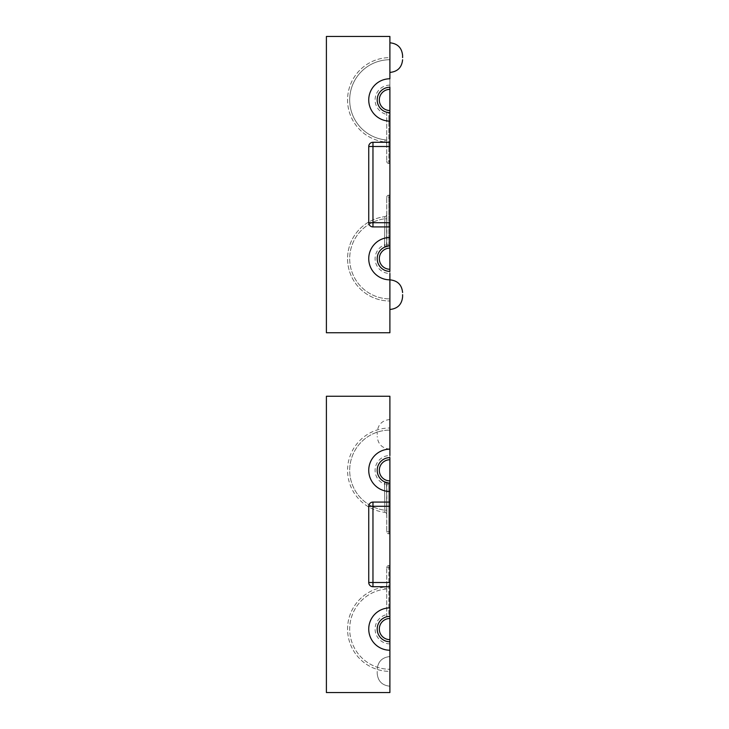 <?xml version="1.0" encoding="UTF-8"?>
<svg xmlns="http://www.w3.org/2000/svg" width="729" height="729" viewBox="0 0 729 729"><rect width="100%" height="100%" fill="white"/><g stroke="black" fill="none" stroke-linecap="round" stroke-linejoin="round"><path stroke-width="0.55" stroke-dasharray="3.65 2.73" d="M388.839 163.433A2.114 2.114 0 0 1 386.725 161.319L388.839 161.319L388.839 163.433L388.839 161.319L386.725 161.319A2.114 2.114 0 0 0 388.839 163.433L389.897 163.433L388.839 163.433M386.871 112.275L386.871 112.275A12.703 12.703 0 0 0 389.897 112.64L389.897 163.433L389.897 112.64A12.703 12.703 0 0 1 388.839 112.594L388.839 161.319L389.897 161.319L388.839 161.319L388.839 112.594M378.005 95.481A12.703 12.703 0 0 1 389.897 87.243A12.703 12.703 0 0 0 386.725 112.239L386.725 161.319L386.725 112.239A12.703 12.703 0 0 1 389.897 87.243L389.897 78.778M388.839 195.181A2.114 2.114 0 0 0 386.725 197.304L388.839 197.304L388.839 195.181L388.839 197.304L386.725 197.304A2.114 2.114 0 0 1 388.839 195.181L389.897 195.181L388.839 195.181M389.897 197.304L389.897 245.983A12.703 12.703 0 0 0 388.666 246.037A4.237 4.237 0 0 0 388.839 244.844L388.839 197.304L389.897 197.304L388.839 197.304L388.821 246.028A12.703 12.703 0 0 1 389.897 245.983L389.897 197.304M386.899 246.338L386.725 197.304L386.725 244.844A2.114 2.114 0 0 1 385.359 246.812L385.431 246.785M386.807 246.356L387.91 246.138M372.966 146.502L368.737 146.502A4.237 4.237 0 0 1 372.966 142.273L372.966 226.929A4.237 4.237 0 0 1 368.737 222.7L389.897 222.7L389.897 226.929L372.966 226.929A4.237 4.237 0 0 1 368.737 222.7L368.737 146.502A4.237 4.237 0 0 1 372.966 142.273L389.897 142.273L389.897 146.502L372.966 146.502M389.897 222.7L389.897 146.502M372.966 142.273L389.897 142.273L372.966 142.273A4.237 4.237 0 0 0 368.737 146.502L368.737 222.7A4.237 4.237 0 0 0 372.966 226.929L389.897 226.929L372.966 226.929M368.737 146.502L368.737 222.7M389.897 142.273L389.897 36.45L326.401 36.45L326.401 332.752L389.897 332.752L389.897 226.929M389.897 273.493L389.897 271.379A12.703 12.703 0 0 1 377.203 258.677A12.703 12.703 0 0 1 389.897 245.983A12.703 12.703 0 0 0 377.203 258.677A12.703 12.703 0 0 0 389.897 271.379A12.703 12.703 0 0 1 384.602 247.131L384.857 216.65L384.602 244.844L386.725 244.844A2.114 2.114 0 0 1 385.359 246.812L384.602 244.844A14.817 14.817 0 0 0 389.897 273.493M389.897 294.653L389.897 309.47L389.897 294.653M389.897 57.618L389.897 42.801L389.897 57.618A42.328 42.328 0 0 0 347.642 97.422A42.328 42.328 0 0 0 384.857 141.973A2.114 2.114 0 0 1 386.725 144.069L386.725 140.405L386.725 144.069A2.114 2.114 0 0 0 384.857 141.973A42.328 42.328 0 0 1 347.642 97.422A42.328 42.328 0 0 1 389.897 57.618M388.839 244.844L386.725 244.844L386.725 218.818L384.602 218.818A40.213 40.213 0 0 0 349.774 261.328A40.213 40.213 0 0 0 389.897 298.89A40.213 40.213 0 0 1 349.774 261.328A40.213 40.213 0 0 1 384.602 218.818L386.725 218.818L386.725 214.545A2.114 2.114 0 0 1 384.857 216.65A42.328 42.328 0 0 0 347.642 261.201A42.328 42.328 0 0 0 389.897 301.004A42.328 42.328 0 0 1 347.642 261.201A42.328 42.328 0 0 1 384.857 216.65A2.114 2.114 0 0 0 386.725 214.545L386.543 246.429M377.695 255.159A12.703 12.703 0 0 1 385.359 246.812A12.703 12.703 0 0 0 377.695 255.159M402.599 57.618L402.599 55.495L402.599 57.618M377.203 671.382L377.203 673.505L377.203 671.382M389.897 671.382L389.897 686.199L389.897 671.382A42.328 42.328 0 0 1 347.642 631.578A42.328 42.328 0 0 1 384.857 587.027A2.114 2.114 0 0 0 386.725 584.931L386.725 588.595L386.725 584.931A2.114 2.114 0 0 1 384.857 587.027A42.328 42.328 0 0 0 347.642 631.578A42.328 42.328 0 0 0 389.897 671.382M377.203 434.347L377.203 432.224L377.203 434.347M389.897 434.347L389.897 419.53L389.897 434.347M386.871 616.725L386.871 616.725A12.703 12.703 0 0 1 389.897 616.36L389.897 567.681L388.839 567.681L388.839 565.567A2.114 2.114 0 0 0 386.725 567.681L388.839 567.681L386.725 567.681A2.114 2.114 0 0 1 388.839 565.567L388.839 567.681L389.897 567.681L389.897 565.567L388.839 565.567L389.897 565.567L389.897 616.36A12.703 12.703 0 0 0 388.839 616.406L388.839 567.681L388.839 616.406M378.005 633.519A12.703 12.703 0 0 0 389.897 641.757A12.703 12.703 0 0 1 386.725 616.761L386.725 567.681L386.725 616.761A12.703 12.703 0 0 0 389.897 641.757L389.897 650.222M388.839 531.696L388.839 533.819A2.114 2.114 0 0 1 386.725 531.696L388.839 531.696L386.725 531.696A2.114 2.114 0 0 0 388.839 533.819L388.839 531.696L389.897 531.696L389.897 533.819L388.839 533.819L389.897 533.819L389.897 483.017A12.703 12.703 0 0 1 388.666 482.962A4.237 4.237 0 0 1 388.839 484.156L388.839 531.696L388.821 482.972A12.703 12.703 0 0 0 389.897 483.017L389.897 531.696L388.839 531.696M386.899 482.662L386.725 531.696L386.725 484.156A2.114 2.114 0 0 0 385.359 482.188L385.431 482.215M386.807 482.644L387.91 482.862M372.966 586.727L389.897 586.727L372.966 586.727L372.966 582.498L368.737 582.498A4.237 4.237 0 0 0 372.966 586.727L389.897 586.727L389.897 582.498L372.966 582.498L372.966 502.071A4.237 4.237 0 0 0 368.737 506.3L389.897 506.3L389.897 502.071L372.966 502.071A4.237 4.237 0 0 0 368.737 506.3L368.737 582.498A4.237 4.237 0 0 0 372.966 586.727A4.237 4.237 0 0 1 368.737 582.498L368.737 506.3A4.237 4.237 0 0 1 372.966 502.071L389.897 502.071L372.966 502.071M389.897 506.3L389.897 582.498M368.737 582.498L368.737 506.3M389.897 586.727L389.897 692.55L326.401 692.55L326.401 396.248L389.897 396.248L389.897 502.071M389.897 430.11L389.897 457.621A12.703 12.703 0 0 0 377.203 470.323A12.703 12.703 0 0 0 389.897 483.017A12.703 12.703 0 0 1 377.203 470.323A12.703 12.703 0 0 1 389.897 457.621A12.703 12.703 0 0 0 384.602 481.869L384.857 512.35L384.602 484.156L386.725 484.156A2.114 2.114 0 0 0 385.359 482.188L384.602 484.156A14.817 14.817 0 0 1 389.897 455.507L389.897 430.11A40.213 40.213 0 0 0 349.774 467.672A40.213 40.213 0 0 0 384.602 510.182A40.213 40.213 0 0 1 349.774 467.672A40.213 40.213 0 0 1 389.897 430.11M388.839 484.156L386.725 484.156L386.725 510.182L384.602 510.182L386.725 510.182L386.725 514.455A2.114 2.114 0 0 0 384.857 512.35A42.328 42.328 0 0 1 347.642 467.799A42.328 42.328 0 0 1 389.897 427.996A42.328 42.328 0 0 0 347.642 467.799A42.328 42.328 0 0 0 384.857 512.35A2.114 2.114 0 0 1 386.725 514.455L386.543 482.571M377.695 473.841A12.703 12.703 0 0 0 385.359 482.188A12.703 12.703 0 0 1 377.695 473.841M386.725 214.545A2.114 2.114 0 0 1 384.857 216.65M389.897 85.129A14.817 14.817 0 0 0 386.725 114.417M385.112 139.868A40.213 40.213 0 0 1 349.756 97.549A40.213 40.213 0 0 1 389.897 59.732A40.213 40.213 0 0 0 349.756 97.549A40.213 40.213 0 0 0 385.112 139.868L384.857 141.973L385.112 139.868A4.237 4.237 0 0 1 386.725 140.405A4.237 4.237 0 0 0 385.112 139.868M386.725 514.455A2.114 2.114 0 0 0 384.857 512.35M389.897 643.871A14.817 14.817 0 0 1 386.725 614.583M386.725 588.595A4.237 4.237 0 0 1 385.112 589.132A40.213 40.213 0 0 0 349.756 631.451A40.213 40.213 0 0 0 389.897 669.268A40.213 40.213 0 0 1 349.756 631.451A40.213 40.213 0 0 1 385.112 589.132L384.857 587.027L385.112 589.132A4.237 4.237 0 0 0 386.725 588.595M389.897 656.574C382.187 657.33 377.959 661.558 377.203 669.268C377.959 661.558 382.187 657.33 389.897 656.574M389.897 686.199C382.187 685.442 377.959 681.214 377.203 673.505C377.959 681.214 382.187 685.442 389.897 686.199M389.897 419.53C382.187 420.287 377.959 424.515 377.203 432.224M389.897 449.155C382.187 448.399 377.959 444.171 377.203 436.461"/><path stroke-width="1.09" d="M388.839 112.594L386.725 112.239L388.839 112.594A12.703 12.703 0 0 0 389.897 112.64L389.897 110.526A10.58 10.58 0 0 1 379.317 99.946A10.58 10.58 0 0 1 389.897 89.357L389.897 87.243A12.703 12.703 0 0 0 377.203 99.946A12.703 12.703 0 0 0 389.897 112.64L389.897 222.7L368.737 222.7A4.237 4.237 0 0 0 372.966 226.929L372.966 142.273A4.237 4.237 0 0 0 368.737 146.502L389.897 146.502M384.602 247.131L388.047 246.11M384.62 247.131L386.807 246.356M387.91 246.138L388.612 246.047M372.966 226.929L389.897 226.929L389.897 222.7M372.966 142.273L389.897 142.273M368.737 222.7L368.737 146.502M389.897 273.493L389.897 332.752L326.401 332.752L326.401 36.45L389.897 36.45L389.897 78.778A21.168 21.168 0 0 0 368.737 99.946A21.168 21.168 0 0 0 389.897 121.105M389.897 89.357L389.897 110.526M389.897 226.929L389.897 269.256A10.58 10.58 0 0 1 379.317 258.677A10.58 10.58 0 0 1 389.897 248.097M389.897 245.983A12.703 12.703 0 0 0 377.203 258.677A12.703 12.703 0 0 0 389.897 271.379A12.703 12.703 0 0 1 377.695 255.159A12.703 12.703 0 0 0 389.897 271.379L389.897 269.256M389.897 301.004L389.897 298.89L389.897 301.004M402.599 294.653L402.599 296.776L402.599 294.653M402.599 292.539C401.834 284.829 397.606 280.601 389.897 279.845A21.168 21.168 0 0 1 368.737 258.677A21.168 21.168 0 0 1 389.897 237.517M402.599 57.618L402.599 55.495L402.599 57.618M386.88 112.275A12.703 12.703 0 0 1 378.005 95.481M388.839 616.406L386.725 616.761L388.839 616.406A12.703 12.703 0 0 1 389.897 616.36L389.897 506.3L368.737 506.3A4.237 4.237 0 0 1 372.966 502.071L372.966 586.727A4.237 4.237 0 0 1 368.737 582.498L389.897 582.498M384.602 481.869L388.047 482.89M384.62 481.869L386.807 482.644M387.91 482.862L388.612 482.953M372.966 502.071L389.897 502.071L389.897 506.3M372.966 586.727L389.897 586.727M368.737 506.3L368.737 582.498M389.897 455.507L389.897 396.248L326.401 396.248L326.401 692.55L389.897 692.55L389.897 618.474A10.58 10.58 0 0 0 379.317 629.054A10.58 10.58 0 0 0 389.897 639.643M389.897 430.11L389.897 427.996L389.897 430.11M389.897 480.903L389.897 483.017A12.703 12.703 0 0 1 377.203 470.323A12.703 12.703 0 0 1 389.897 457.621A12.703 12.703 0 0 0 377.695 473.841A12.703 12.703 0 0 1 389.897 457.621L389.897 459.744A10.58 10.58 0 0 0 379.317 470.323A10.58 10.58 0 0 0 389.897 480.903L389.897 459.744M389.897 502.071L389.897 483.017M389.897 607.895A21.168 21.168 0 0 0 368.737 629.054A21.168 21.168 0 0 0 389.897 650.222L389.897 641.757A12.703 12.703 0 0 1 377.203 629.054A12.703 12.703 0 0 1 389.897 616.36L389.897 618.474M389.897 669.268L389.897 671.382L389.897 669.268M389.897 449.155A21.168 21.168 0 0 0 368.737 470.323A21.168 21.168 0 0 0 389.897 491.483M386.88 616.725A12.703 12.703 0 0 0 378.005 633.519M389.897 309.47C397.606 308.713 401.834 304.485 402.599 296.776M389.897 72.426C397.606 71.67 401.834 67.442 402.599 59.732C401.834 67.442 397.606 71.67 389.897 72.426M389.897 42.801C397.606 43.558 401.834 47.786 402.599 55.495C401.834 47.786 397.606 43.558 389.897 42.801"/></g></svg>
